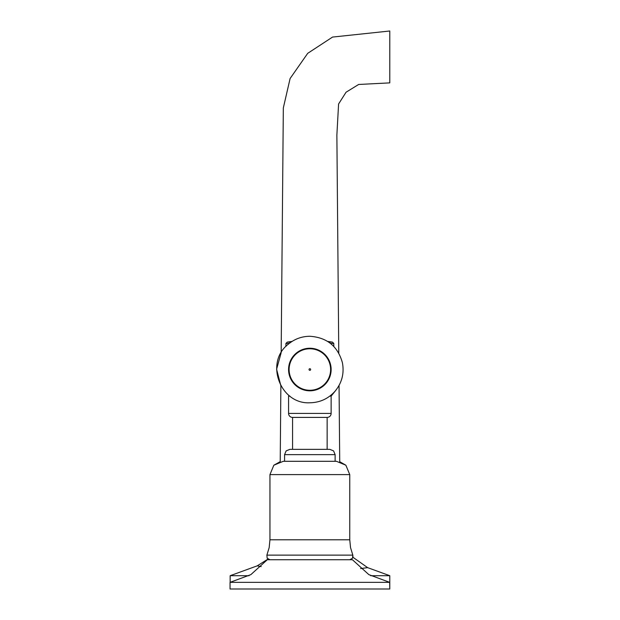 <?xml version="1.0" encoding="UTF-8"?>
<svg xmlns="http://www.w3.org/2000/svg" width="620" height="620" viewBox="0 0 620 620"><rect width="100%" height="100%" fill="white"/><g stroke="black" fill="none" stroke-linecap="round" stroke-linejoin="round"><path stroke-width="0.93" d="M389.662 589L230.043 589L230.043 582.351L389.662 582.351L389.779 589L389.779 575.701L370.675 575.701M230.043 582.351L250.852 574.639L267.29 559.736L352.416 559.736L368.861 574.639L389.662 582.351M339.055 385.431L339.721 461.714L345.859 465.202L336.459 461.303L283.255 461.303L273.846 465.202L280.217 461.66L280.876 385.834L276.597 369.233L281.162 352.71L283.332 107.926L290.106 78.515L307.706 53.335L332.537 37.076L389.779 31L389.779 82.879L358.654 84.467L346.053 92.225L338.59 103.99L336.869 135.075L338.776 353.113M389.779 60.923L389.779 37.65L389.779 60.923M261.206 566.634L257.23 565.843L267.979 559.093M273.846 465.202L269.948 474.61L349.757 474.61L349.757 539.788L269.948 539.788L269.173 547.607L266.879 555.132L267.181 558.256L266.879 555.132L352.827 555.132L352.966 557.279L367.629 567.641L360.6 568.579M230.16 582.327L230.16 575.701L249.031 575.701M309.853 449.337L289.904 449.337L309.853 449.337L292.562 449.337L292.562 417.407L327.143 417.407L327.143 449.337L309.853 449.337L329.809 449.337L333.568 450.895L335.126 454.654L335.126 461.303M329.809 396.126L331.134 396.126L331.134 413.416A3.991 3.991 0 0 1 327.143 417.407L292.562 417.407A3.991 3.991 0 0 1 288.571 413.416L288.571 396.126L289.904 396.126M328.701 342.124L332.467 342.124L327.631 341.419M285.913 346.44L285.913 343.457L287.238 342.124L291.012 342.124M309.853 390.274A20.747 20.747 0 0 0 330.607 369.528A20.747 20.747 0 0 0 309.853 348.773A20.747 20.747 0 0 0 289.106 369.528A20.747 20.747 0 0 0 309.853 390.274A20.747 20.747 0 0 0 330.607 369.528A20.747 20.747 0 0 0 309.853 348.773M289.904 449.337L286.138 450.895L284.58 454.654L335.126 454.654M331.134 413.416L288.571 413.416M330.499 343.457L333.8 343.457L332.467 342.124M285.913 343.457L289.207 343.457M309.853 390.809A21.282 21.282 0 0 1 288.571 369.528A21.282 21.282 0 0 1 309.853 348.238A21.282 21.282 0 0 1 331.134 369.528A21.282 21.282 0 0 1 309.853 390.809M309.853 370.326A0.798 0.798 0 0 0 310.651 369.528A0.798 0.798 0 0 0 309.853 368.729A0.798 0.798 0 0 0 309.054 369.528A0.798 0.798 0 0 0 309.853 370.326M367.629 567.641L389.779 575.701M257.23 565.843L230.16 575.701M349.757 539.788L350.533 547.607L352.827 555.132L350.533 547.607L349.757 539.788M345.859 465.202L349.757 474.61L345.859 465.202M269.948 474.61L269.948 539.788M349.757 559.736L352.524 558.256L352.827 555.132M267.181 558.256L269.948 559.736M284.58 454.654L284.58 461.303M333.8 346.448L333.8 343.457M287.238 342.124L292.074 341.419M331.134 396.126L336.048 390.019M309.853 336.272C301.708 336.358 294.508 339.016 288.254 344.24C264.593 362.312 280.124 404.403 309.853 402.783C319.982 402.582 328.414 398.699 335.141 391.119C341.938 382.796 344.363 373.349 342.418 362.778C337.815 346.27 326.957 337.427 309.853 336.272"/></g></svg>
